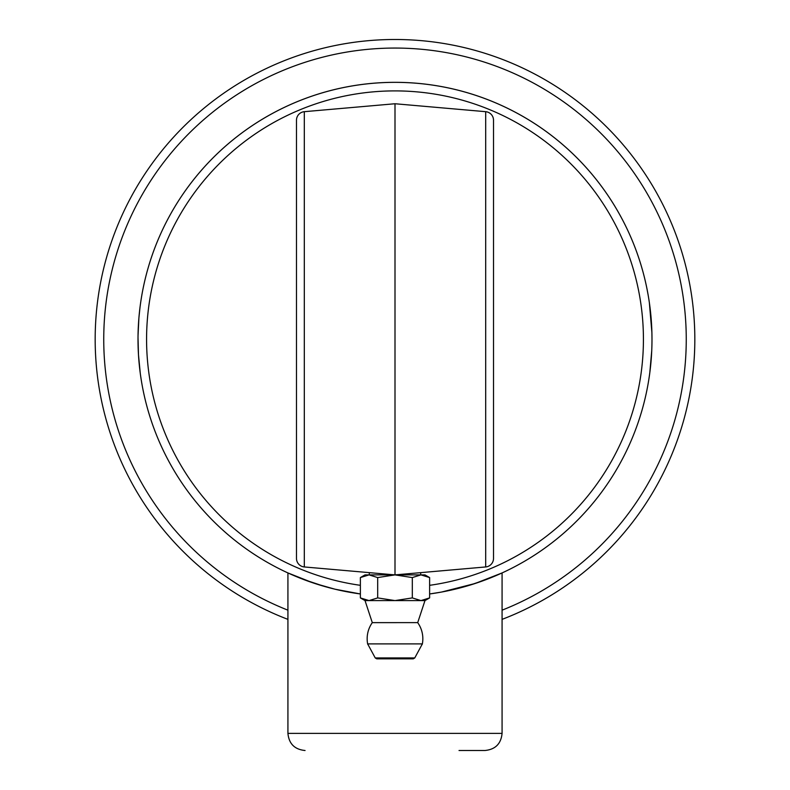 <?xml version="1.0" encoding="UTF-8"?>
<svg xmlns="http://www.w3.org/2000/svg" width="790" height="790" viewBox="0 0 790 790"><rect width="100%" height="100%" fill="white"/><g stroke="black" fill="none" stroke-linecap="round" stroke-linejoin="round"><path stroke-width="1.19" d="M459.029 750.5L484.942 750.5C495.35 749.483 501.067 743.775 502.075 733.367L502.075 572.938L486.601 579.426L469.685 585.212M435.329 593.122L436.031 593.014M323.9 586.279L320.266 585.202M313.353 582.99L287.925 572.938L303.4 579.426L325.016 586.595M342.011 590.782L354.216 593.053M449.925 590.367L474.918 583.563L502.075 572.938M651.74 350.711L649.814 372.673M649.37 302.758L651.898 332.62M649.577 374.46L649.765 373.068M651.227 359.085L651.167 359.875L651.227 359.085M651.138 360.23L651.217 359.213L651.138 360.23M650.98 316.583L650.832 314.953M651.029 317.136L651.108 318.034M475.244 583.455L441.462 592.075L429.622 593.962A256.987 256.987 0 0 0 647.02 389.589L647.04 389.519A256.987 256.987 0 0 0 647.069 389.371M649.281 376.494L649.548 374.648M649.745 373.166L649.528 374.776M651.908 332.847L651.987 339.167M648.136 294.996L647.02 289.051A256.987 256.987 0 0 1 648.679 298.215L649.044 300.506M649.538 303.933L649.143 301.168M648.6 297.721L648.471 296.981M651.108 318.054L651.276 320.236M651.256 358.65L651.167 359.885M650.94 316.138L651.019 317.037M647.079 389.302A256.987 256.987 0 0 0 647.178 388.799M649.36 302.639A256.987 256.987 0 0 0 648.679 298.215M647.02 289.051A256.987 256.987 0 0 0 142.98 289.051M141.677 296.053A256.987 256.987 0 0 0 141.588 296.625M141.341 298.106A256.987 256.987 0 0 0 141.213 298.916M141.143 299.341A256.987 256.987 0 0 0 140.857 301.168L140.324 304.901M142.822 388.799A256.987 256.987 0 0 0 142.921 389.322M142.941 389.391A256.987 256.987 0 0 0 142.96 389.519L142.98 389.589A256.987 256.987 0 0 0 360.378 593.962L334.99 589.202L314.756 583.455M429.622 593.962A256.987 256.987 0 0 0 611.549 200.936A256.987 256.987 0 0 0 178.451 200.936A256.987 256.987 0 0 0 360.378 593.962M138.862 360.161L138.783 359.213M140.63 375.941L140.452 374.648M140.255 373.166L138.477 354.769L138.013 337.676M138.043 335.345L138.892 318.064M139.05 316.197L138.882 318.192M139.534 367.261L139.405 366.056M139.267 364.733L138.754 358.798M138.596 356.665L138.27 350.888M138.072 344.726L138.013 340.767M138.931 317.541L140.008 307.34M140.097 306.629L140.264 305.404M141.4 297.721L141.529 296.981M141.321 298.215L140.956 300.506M139.869 370.194L139.583 367.686M138.596 356.606L138.339 352.202M138.25 350.484L138.23 349.871M138.171 348.272L138.062 344.628M138.043 343.127L138.033 342.386M138.852 318.528L138.724 320.236M360.378 585.321A248.425 248.425 0 0 1 185.877 205.222A248.425 248.425 0 0 1 604.123 205.222A248.425 248.425 0 0 1 429.622 585.321M502.075 619.37A299.815 299.815 0 0 0 634.528 158.988A299.815 299.815 0 0 0 155.472 158.988A299.815 299.815 0 0 0 287.925 619.37M287.925 610.176A291.253 291.253 0 0 1 162.977 163.263A291.253 291.253 0 0 1 627.023 163.263A291.253 291.253 0 0 1 502.075 610.176M360.378 577.569L365.019 574.893L395 574.893L377.689 577.569L369.039 574.893L360.378 577.569L360.378 597.912L369.039 600.588L377.689 597.912L395 600.588L412.311 597.912L420.961 600.588L429.622 597.912L429.622 577.569L420.961 574.893L412.311 577.569L395 574.893L424.981 574.893L429.622 577.569M422.295 644.245A27.838 27.838 0 0 0 417.693 622.629L372.297 622.639L365.019 600.588L424.981 600.588L429.622 597.912M377.689 577.569L377.689 597.912M412.311 577.569L412.311 597.912M395 658.84L413.249 658.84L414.76 657.942L375.24 657.942L376.751 658.84L395 658.84M375.24 657.942L367.636 643.889L422.364 643.889L414.76 657.942M395 574.893L485.692 566.953A8.562 8.562 0 0 0 493.513 558.421L493.513 120.218A8.562 8.562 0 0 0 485.692 111.686L395 103.747L395 574.893L304.308 566.953L304.308 111.686A8.562 8.562 0 0 0 296.487 120.218L296.487 558.421A8.562 8.562 0 0 0 304.308 566.953M296.487 156.005L296.487 339.315M395 103.747L304.308 111.686A8.562 8.562 0 0 0 296.487 120.218M502.075 733.367L287.925 733.367C288.933 743.775 294.65 749.483 305.059 750.5M493.513 558.421A8.562 8.562 0 0 1 485.692 566.953L485.692 111.686M287.925 733.367L287.925 572.938M369.305 574.893L369.305 572.641M420.695 574.893L420.695 572.641M365.019 600.588L360.378 597.912M372.307 622.629A27.838 27.838 0 0 0 367.706 644.245M417.703 622.639L424.981 600.588"/></g></svg>
